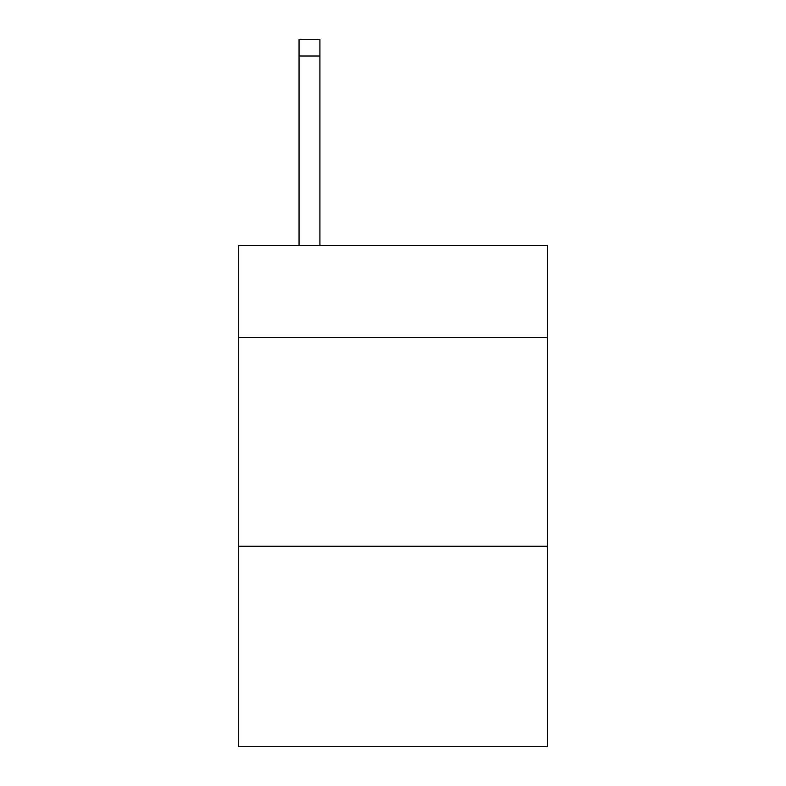 <?xml version="1.0" encoding="UTF-8"?>
<svg xmlns="http://www.w3.org/2000/svg" width="786" height="786" viewBox="0 0 786 786"><rect width="100%" height="100%" fill="white"/><g stroke="black" fill="none" stroke-linecap="round" stroke-linejoin="round"><path stroke-width="1.18" d="M547.508 337.459L547.508 245.586L238.492 245.586L238.492 337.459L547.508 337.459L547.508 746.7L238.492 746.7L238.492 337.459M547.508 546.26L238.492 546.26M319.922 245.586L319.922 56.003L299.044 56.003L299.044 39.3L319.922 39.3L319.922 56.003M299.044 245.586L299.044 56.003M319.922 39.3L299.044 39.3"/></g></svg>
